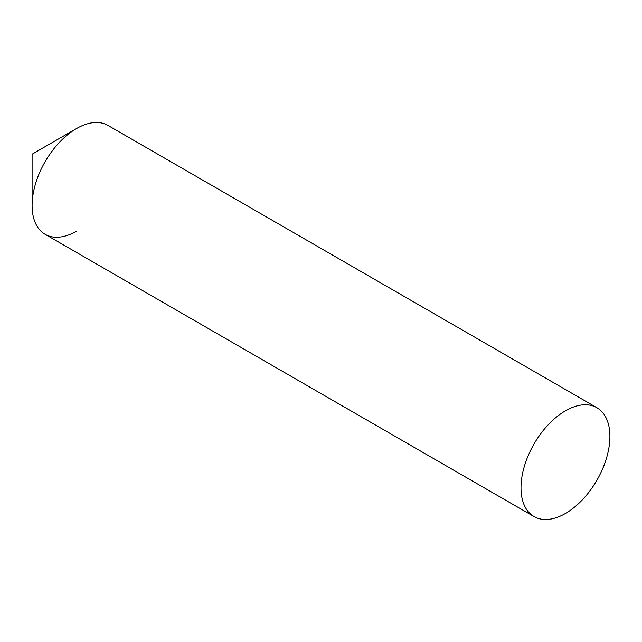 <?xml version="1.0" encoding="UTF-8"?>
<svg xmlns="http://www.w3.org/2000/svg" width="642" height="642" viewBox="0 0 642 642"><rect width="100%" height="100%" fill="white"/><g stroke="black" fill="none" stroke-linecap="round" stroke-linejoin="round"><path stroke-width="0.96" d="M76.542 231.184A62.86 36.289 -60 0 1 32.1 205.528L32.1 154.208L76.542 128.544A62.86 36.289 -60 0 0 32.1 205.528A62.86 36.289 120 0 0 45.117 234.298L534.024 516.569A62.86 36.289 120 0 0 582.463 499.733A62.86 36.289 120 0 0 609.9 436.472A62.86 36.289 120 0 0 596.883 407.702A62.86 36.289 120 0 0 548.445 424.539A62.86 36.289 120 0 0 521.007 487.792A62.86 36.289 120 0 0 534.024 516.569M596.883 407.702L107.976 125.431A62.86 36.289 120 0 0 59.537 142.267A62.86 36.289 120 0 0 32.1 205.528M32.1 154.208L76.542 128.544"/></g></svg>
